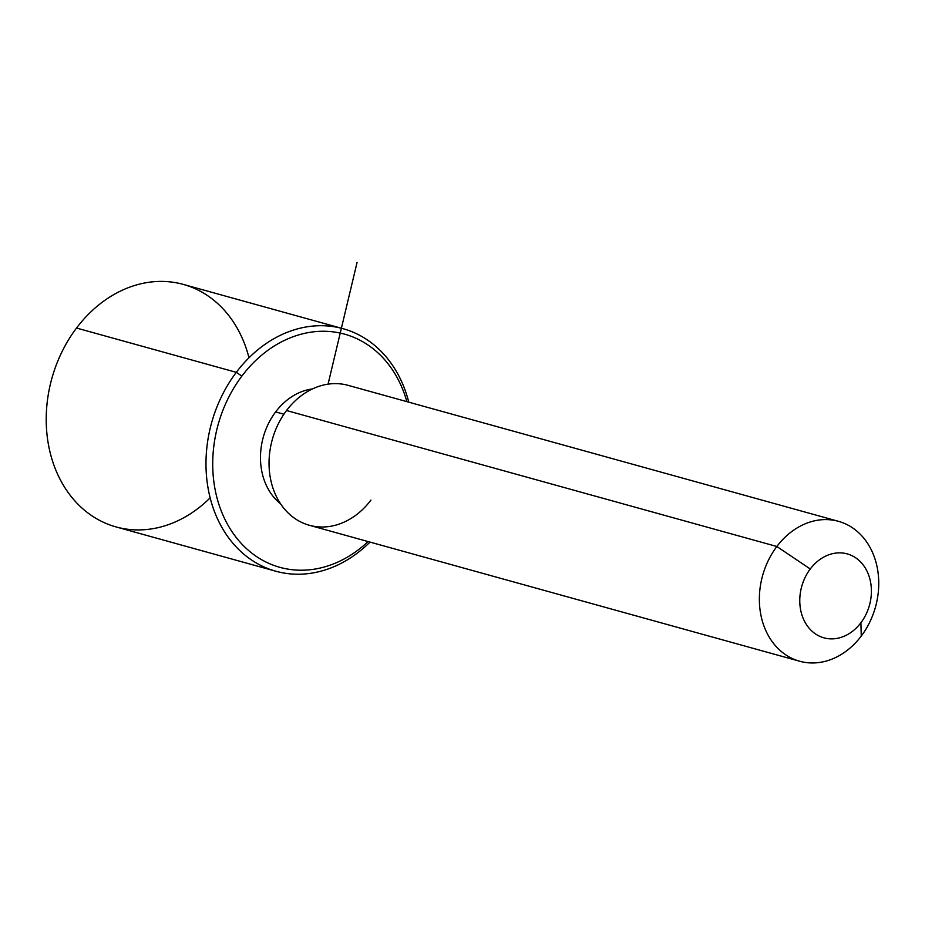 <?xml version="1.0" encoding="UTF-8"?>
<svg xmlns="http://www.w3.org/2000/svg" width="925" height="925" viewBox="0 0 925 925"><rect width="100%" height="100%" fill="white"/><g stroke="black" fill="none" stroke-linecap="round" stroke-linejoin="round"><path stroke-width="1.39" d="M283.917 414.215L275.638 411.914A62.923 50.771 -74.5 0 1 312.396 388.951A62.923 50.771 105.5 0 0 275.638 411.914L283.917 414.215M280.553 503.778A62.923 50.771 -74.5 0 1 275.638 411.914A62.923 50.771 105.5 0 0 280.553 503.778M799.651 661.236L309.332 525.273A72.601 58.587 -74.5 0 1 286.53 410.527L776.85 546.49A72.601 58.587 105.5 0 0 799.651 661.236A72.601 58.587 105.5 0 0 861.256 636.065A72.601 58.587 105.5 0 0 838.455 521.318A72.601 58.587 105.5 0 0 776.85 546.49L286.53 410.527A72.601 58.587 -74.5 0 1 348.135 385.355L838.455 521.318M861.256 636.065L860.909 622.733A43.556 35.15 105.5 0 0 860.909 562.273A43.556 35.15 105.5 0 0 810.265 568.991L776.85 546.49A72.601 58.587 -74.5 0 1 861.279 535.298A72.601 58.587 -74.5 0 1 861.256 636.065A72.601 58.587 -74.5 0 1 776.838 647.257A72.601 58.587 -74.5 0 1 776.85 546.49L810.265 568.991A43.556 35.15 105.5 0 0 810.254 629.451A43.556 35.15 105.5 0 0 860.909 622.733L861.256 636.065M286.53 410.527A72.601 58.587 105.5 0 0 286.519 511.294A72.601 58.587 105.5 0 0 370.937 500.101M860.909 622.733A43.556 35.15 -74.5 0 1 810.254 629.451A43.556 35.15 -74.5 0 1 810.265 568.991A43.556 35.15 -74.5 0 1 860.909 562.273A43.556 35.15 -74.5 0 1 860.909 622.733M241.876 376.093A121.002 97.645 -74.5 0 1 406.884 401.647A121.002 97.645 105.5 0 0 241.876 376.093L236.303 372.336A125.846 101.553 -74.5 0 1 408.781 402.167A125.846 101.553 105.5 0 0 343.083 328.699A125.846 101.553 105.5 0 0 236.303 372.336L241.876 376.093A121.002 97.645 105.5 0 0 235.517 536.581A121.002 97.645 105.5 0 0 368.081 541.564A121.002 97.645 -74.5 0 1 235.517 536.581A121.002 97.645 -74.5 0 1 241.876 376.093M275.823 571.234L116.064 526.926A125.846 101.553 -74.5 0 1 76.532 328.04L236.303 372.336A125.846 101.553 105.5 0 0 275.823 571.234A125.846 101.553 105.5 0 0 369.977 542.096A125.846 101.553 -74.5 0 1 230.649 540.466A125.846 101.553 -74.5 0 1 236.303 372.336L76.532 328.04A125.846 101.553 -74.5 0 1 183.312 284.403L343.083 328.699M248.987 357.778A125.846 101.553 105.5 0 0 76.532 328.04A125.846 101.553 105.5 0 0 70.855 496.135A125.846 101.553 105.5 0 0 210.148 497.858M328.063 384.153L357.062 262.469"/></g></svg>
